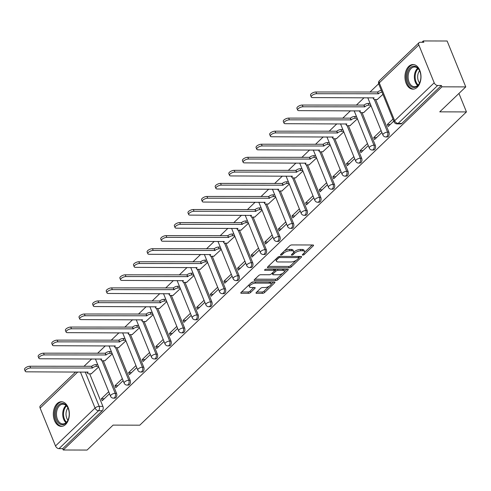 <?xml version="1.0" encoding="UTF-8"?>
<svg xmlns="http://www.w3.org/2000/svg" width="491" height="491" viewBox="0 0 491 491"><rect width="100%" height="100%" fill="white"/><g stroke="black" fill="none" stroke-linecap="round" stroke-linejoin="round"><path stroke-width="0.74" d="M302.751 255.117A1.086 0.436 157.9 0 0 304.175 254.547L313.276 245.813A1.547 0.626 157.9 0 0 313.534 245.23A1.547 0.626 157.9 0 0 312.957 244.991L291.801 244.929A1.547 0.626 157.9 0 0 289.77 245.752L280.668 254.479A1.086 0.436 157.9 0 0 280.484 254.89A1.086 0.436 157.9 0 0 280.889 255.056A1.086 0.436 157.9 0 0 282.313 254.485L283.491 253.356A4.959 2.001 157.9 0 1 289.991 250.735L291.752 250.741A4.959 2.001 157.9 0 1 293.606 251.509A4.959 2.001 157.9 0 1 292.771 253.381L291.593 254.51A1.086 0.436 157.9 0 0 291.415 254.921A1.086 0.436 157.9 0 0 291.82 255.087A1.086 0.436 157.9 0 0 293.244 254.516L294.422 253.387A4.959 2.001 157.9 0 1 300.922 250.766L302.683 250.772A4.959 2.001 157.9 0 1 304.537 251.533A4.959 2.001 157.9 0 1 303.702 253.411L302.524 254.541A1.086 0.436 157.9 0 0 302.346 254.952A1.086 0.436 157.9 0 0 302.751 255.117M417.215 87.288A12.312 8.022 -89.8 0 0 420.695 73.46A12.312 8.022 -89.8 0 0 413.011 64.536A12.312 8.022 -89.8 0 0 408.739 66.414A12.312 8.022 -89.8 0 0 405.265 80.236A12.312 8.022 -89.8 0 0 412.943 89.159A12.312 8.022 -89.8 0 0 417.215 87.288M65.585 424.488A12.312 8.022 -89.8 0 0 69.059 410.666A12.312 8.022 -89.8 0 0 61.381 401.742A12.312 8.022 -89.8 0 0 57.109 403.62A12.312 8.022 -89.8 0 0 53.629 417.442A12.312 8.022 -89.8 0 0 61.314 426.366A12.312 8.022 -89.8 0 0 65.585 424.488M256.277 292.507A1.547 0.626 157.9 0 0 256.014 293.09A1.547 0.626 157.9 0 0 256.597 293.33L262.532 293.348A1.547 0.626 157.9 0 0 264.563 292.532L274.672 282.834A1.547 0.626 157.9 0 0 274.935 282.245A1.547 0.626 157.9 0 0 274.352 282.006L253.196 281.951A1.547 0.626 157.9 0 0 251.165 282.767L241.056 292.464A1.547 0.626 157.9 0 0 240.793 293.053A1.547 0.626 157.9 0 0 241.376 293.293L248.544 293.311A1.547 0.626 157.9 0 0 250.576 292.489L254.903 288.34A1.547 0.626 157.9 0 0 255.16 287.757A1.547 0.626 157.9 0 0 254.584 287.517L251.03 287.505A4.143 1.669 157.9 0 1 249.483 286.867A4.143 1.669 157.9 0 1 251.282 284.467A4.143 1.669 157.9 0 1 255.615 283.111L269.541 283.147A4.143 1.669 157.9 0 1 271.087 283.786A4.143 1.669 157.9 0 1 269.289 286.192A4.143 1.669 157.9 0 1 264.956 287.542L262.636 287.536A1.547 0.626 157.9 0 0 260.604 288.358L256.277 292.507L256.597 293.33M434.197 82.807L418.823 44.939A3.155 2.025 46.2 0 1 419.032 42.668A3.155 2.025 46.2 0 1 420.13 42.269L423.843 42.281L423.297 40.943L447.129 41.005L465.763 86.901L439.746 111.85L466.45 111.917L139.782 425.181L113.083 425.108L87.067 450.057L63.241 449.995L441.937 86.833L441.391 85.495L437.677 85.489L398.133 123.413A3.155 2.056 90.2 0 1 397.035 123.892L400.748 123.904A3.155 2.056 90.2 0 0 401.847 123.419L398.133 123.413A3.155 2.025 46.2 0 1 394.654 120.731L434.197 82.807A3.155 2.025 46.2 0 0 437.677 85.489M465.763 86.901L441.937 86.833M289.181 267.791A1.547 0.626 157.9 0 0 291.212 266.975L301.321 257.278A1.547 0.626 157.9 0 0 301.584 256.689A1.547 0.626 157.9 0 0 301.001 256.455L279.845 256.394A1.547 0.626 157.9 0 0 277.814 257.216L267.705 266.908A1.547 0.626 157.9 0 0 267.442 267.497A1.547 0.626 157.9 0 0 268.025 267.736L289.181 267.791L288.634 266.453A1.547 0.626 157.9 0 0 290.666 265.637L296.153 260.377M287.996 270.056L277.888 279.753A1.547 0.626 157.9 0 1 275.856 280.57L254.7 280.514A1.547 0.626 157.9 0 1 254.117 280.275A1.547 0.626 157.9 0 1 254.381 279.686L258.708 275.537A1.547 0.626 157.9 0 1 260.739 274.721L269.32 274.745A1.547 0.626 157.9 0 0 271.351 273.923L274.224 271.173A1.547 0.626 157.9 0 0 274.481 270.584A1.547 0.626 157.9 0 0 273.904 270.345L264.974 270.32A1.086 0.436 157.9 0 1 264.569 270.154A1.086 0.436 157.9 0 1 265.036 269.528A1.086 0.436 157.9 0 1 266.171 269.172L287.677 269.228L287.996 270.056A1.547 0.626 157.9 0 0 288.26 269.467A1.547 0.626 157.9 0 0 287.677 269.228M89.669 373.804L102.901 406.382L99.188 406.37A3.155 2.056 90.2 0 1 98.531 410.722L58.981 448.645A3.155 2.025 -133.8 0 1 55.501 445.963L40.127 408.095A3.155 2.025 -133.8 0 1 40.336 405.824L75.651 371.963M423.297 40.943L421.91 42.275M378.647 83.765L369.919 92.13M364.095 97.715L356.3 105.191M350.476 110.776L342.681 118.251M336.857 123.836L329.062 131.312M323.244 136.897L315.443 144.372M309.625 149.958L301.824 157.433M296.005 163.012L288.211 170.487M282.386 176.073L274.592 183.548M268.767 189.133L260.973 196.609M255.148 202.194L247.354 209.669M241.529 215.254L233.734 222.73M227.91 228.315L220.115 235.79M214.291 241.369L206.496 248.851M200.678 254.43L192.877 261.906M187.059 267.491L179.258 274.966M173.44 280.551L165.645 288.027M159.82 293.612L152.026 301.087M146.201 306.672L138.407 314.148M132.582 319.727L124.788 327.209M118.963 332.788L111.169 340.263M105.344 345.848L97.549 353.324M91.731 358.909L83.93 366.384M63.241 449.995L62.695 448.657L58.981 448.645M377.235 99.556L382.925 94.346M392.978 119.098L387.356 124.487L390.259 124.493M387.356 124.487L388.172 126.494L393.788 121.105M363.616 112.617L371.03 105.755M381.077 130.508L373.743 137.548L376.64 137.554M373.743 137.548L374.553 139.554L381.894 132.515M349.997 125.678L357.411 118.816M367.458 143.568L360.124 150.602L363.021 150.614M360.124 150.602L360.934 152.609L368.275 145.575M336.384 138.738L343.792 131.876M353.839 156.629L346.505 163.663L349.402 163.675M346.505 163.663L347.321 165.67L354.655 158.636M322.765 151.793L330.173 144.931M340.226 169.683L332.886 176.723L335.783 176.729M332.886 176.723L333.702 178.73L341.036 171.69M309.146 164.853L316.554 157.992M326.607 182.744L319.267 189.784L322.164 189.79M319.267 189.784L320.083 191.791L327.417 184.751M295.527 177.914L302.935 171.052M312.988 195.805L305.648 202.844L308.551 202.851M305.648 202.844L306.464 204.851L313.804 197.812M281.908 190.974L289.316 184.113M299.369 208.865L292.028 215.905L294.931 215.911M292.028 215.905L292.845 217.912L300.185 210.872M268.289 204.035L275.697 197.173M285.75 221.926L278.409 228.959L281.312 228.972M278.409 228.959L279.226 230.966L286.566 223.933M254.669 217.096L262.084 210.234M272.131 234.986L264.79 242.02L267.693 242.032M264.79 242.02L265.606 244.027L272.947 236.993M241.05 230.15L248.464 223.288M258.512 248.047L251.177 255.081L254.074 255.087M251.177 255.081L251.987 257.088L259.328 250.054M227.431 243.211L234.845 236.349M244.892 261.102L237.558 268.141L240.455 268.147M237.558 268.141L238.374 270.148L245.709 263.108M213.818 256.271L221.226 249.41M231.279 274.162L223.939 281.202L226.836 281.208M223.939 281.202L224.755 283.209L232.09 276.169M200.199 269.332L207.607 262.47M217.66 287.223L210.32 294.262L213.217 294.269M210.32 294.262L211.136 296.269L218.47 289.23M186.58 282.393L193.988 275.531M204.041 300.283L196.701 307.317L199.604 307.329M196.701 307.317L197.517 309.324L204.857 302.29M172.961 295.453L180.369 288.591M190.422 313.344L183.082 320.377L185.985 320.39M183.082 320.377L183.898 322.384L191.238 315.351M159.342 308.508L166.75 301.646M176.803 326.405L169.463 333.438L172.366 333.444M169.463 333.438L170.279 335.445L177.619 328.411M145.723 321.568L153.131 314.706M163.184 339.459L155.843 346.499L158.746 346.505M155.843 346.499L156.66 348.506L164 341.466M132.104 334.629L139.518 327.767M149.565 352.52L142.23 359.559L145.127 359.565M142.23 359.559L143.041 361.566L150.381 354.527M118.484 347.689L125.899 340.828M135.946 365.58L128.611 372.62L131.508 372.626M128.611 372.62L129.421 374.627L136.762 367.587M104.871 360.75L112.279 353.888M122.327 378.641L114.992 385.68L117.889 385.687M114.992 385.68L115.808 387.687L123.143 380.648M103.288 360.744L116.52 393.322L115.201 393.316A3.155 2.056 90.2 0 1 115.25 396.525A3.155 2.056 90.2 0 1 113.446 398.152L114.765 398.152A3.155 2.056 -89.8 0 0 116.57 396.525A3.155 2.056 -89.8 0 0 116.52 393.322M116.907 347.683L130.14 380.261L128.82 380.261A3.155 2.056 90.2 0 1 128.869 383.465A3.155 2.056 90.2 0 1 127.065 385.091L128.384 385.091A3.155 2.056 -89.8 0 0 130.189 383.471A3.155 2.056 -89.8 0 0 130.14 380.261M130.526 334.623L143.753 367.2L142.439 367.2A3.155 2.056 90.2 0 1 142.488 370.404A3.155 2.056 90.2 0 1 140.684 372.031L142.003 372.031A3.155 2.056 -89.8 0 0 143.802 370.41A3.155 2.056 -89.8 0 0 143.753 367.2M144.145 321.568L157.372 354.146L156.058 354.14A3.155 2.056 90.2 0 1 156.107 357.344A3.155 2.056 90.2 0 1 154.303 358.97L155.616 358.976A3.155 2.056 -89.8 0 0 157.421 357.35A3.155 2.056 -89.8 0 0 157.372 354.146M157.764 308.508L170.991 341.085L169.677 341.079A3.155 2.056 90.2 0 1 169.726 344.289A3.155 2.056 90.2 0 1 167.922 345.91L169.235 345.916A3.155 2.056 -89.8 0 0 171.04 344.289A3.155 2.056 -89.8 0 0 170.991 341.085M171.384 295.447L184.61 328.025L183.29 328.019A3.155 2.056 90.2 0 1 183.346 331.229A3.155 2.056 90.2 0 1 181.541 332.849L182.855 332.855A3.155 2.056 -89.8 0 0 184.659 331.229A3.155 2.056 -89.8 0 0 184.61 328.025M185.003 282.386L198.229 314.964L196.909 314.958A3.155 2.056 90.2 0 1 196.959 318.168A3.155 2.056 90.2 0 1 195.154 319.794L196.474 319.794A3.155 2.056 -89.8 0 0 198.278 318.168A3.155 2.056 -89.8 0 0 198.229 314.964M198.616 269.326L211.848 301.904L210.529 301.904A3.155 2.056 90.2 0 1 210.578 305.107A3.155 2.056 90.2 0 1 208.773 306.734L210.093 306.734A3.155 2.056 -89.8 0 0 211.897 305.114A3.155 2.056 -89.8 0 0 211.848 301.904M212.235 256.265L225.467 288.843L224.148 288.843A3.155 2.056 90.2 0 1 224.197 292.047A3.155 2.056 90.2 0 1 222.392 293.673L223.712 293.673A3.155 2.056 -89.8 0 0 225.516 292.053A3.155 2.056 -89.8 0 0 225.467 288.843M225.854 243.211L239.086 275.782L237.767 275.782A3.155 2.056 90.2 0 1 237.816 278.986A3.155 2.056 90.2 0 1 236.011 280.613L237.331 280.619A3.155 2.056 -89.8 0 0 239.135 278.992A3.155 2.056 -89.8 0 0 239.086 275.782M239.473 230.15L252.699 262.728L251.386 262.722A3.155 2.056 90.2 0 1 251.435 265.926A3.155 2.056 90.2 0 1 249.631 267.552L250.95 267.558A3.155 2.056 -89.8 0 0 252.755 265.932A3.155 2.056 -89.8 0 0 252.699 262.728M253.092 217.09L266.318 249.667L265.005 249.661A3.155 2.056 90.2 0 1 265.054 252.871A3.155 2.056 90.2 0 1 263.25 254.491L264.563 254.498A3.155 2.056 -89.8 0 0 266.368 252.871A3.155 2.056 -89.8 0 0 266.318 249.667M266.711 204.029L279.938 236.607L278.624 236.601A3.155 2.056 90.2 0 1 278.673 239.811A3.155 2.056 90.2 0 1 276.869 241.437L278.182 241.437A3.155 2.056 -89.8 0 0 279.987 239.811A3.155 2.056 -89.8 0 0 279.938 236.607M280.33 190.968L293.557 223.546L292.237 223.546A3.155 2.056 90.2 0 1 292.292 226.75A3.155 2.056 90.2 0 1 290.488 228.376L291.801 228.376A3.155 2.056 -89.8 0 0 293.606 226.756A3.155 2.056 -89.8 0 0 293.557 223.546M293.949 177.908L307.176 210.486L305.856 210.486A3.155 2.056 90.2 0 1 305.905 213.689A3.155 2.056 90.2 0 1 304.107 215.316L305.42 215.316A3.155 2.056 -89.8 0 0 307.225 213.695A3.155 2.056 -89.8 0 0 307.176 210.486M307.569 164.853L320.795 197.425L319.475 197.425A3.155 2.056 90.2 0 1 319.524 200.629A3.155 2.056 90.2 0 1 317.72 202.255L319.04 202.261A3.155 2.056 -89.8 0 0 320.844 200.635A3.155 2.056 -89.8 0 0 320.795 197.425M321.182 151.793L334.414 184.37L333.094 184.364A3.155 2.056 90.2 0 1 333.143 187.568A3.155 2.056 90.2 0 1 331.339 189.195L332.659 189.201A3.155 2.056 -89.8 0 0 334.463 187.574A3.155 2.056 -89.8 0 0 334.414 184.37M334.801 138.732L348.033 171.31L346.714 171.304A3.155 2.056 90.2 0 1 346.763 174.514A3.155 2.056 90.2 0 1 344.958 176.134L346.278 176.14A3.155 2.056 -89.8 0 0 348.082 174.514A3.155 2.056 -89.8 0 0 348.033 171.31M348.42 125.671L361.652 158.249L360.333 158.243A3.155 2.056 90.2 0 1 360.382 161.453A3.155 2.056 90.2 0 1 358.577 163.073L359.897 163.08A3.155 2.056 -89.8 0 0 361.701 161.453A3.155 2.056 -89.8 0 0 361.652 158.249M362.039 112.611L375.265 145.189L373.952 145.189A3.155 2.056 90.2 0 1 374.001 148.392A3.155 2.056 90.2 0 1 372.196 150.019L373.516 150.019A3.155 2.056 -89.8 0 0 375.314 148.399A3.155 2.056 -89.8 0 0 375.265 145.189M375.658 99.55L388.884 132.128L387.571 132.128A3.155 2.056 90.2 0 1 387.62 135.332A3.155 2.056 90.2 0 1 385.816 136.958L387.129 136.958A3.155 2.056 -89.8 0 0 388.933 135.338A3.155 2.056 -89.8 0 0 388.884 132.128M466.45 111.917L458.944 93.437M108.714 391.701L101.373 398.735L102.189 400.742L109.524 393.708M91.252 373.811L98.66 366.949M101.373 398.735L104.27 398.747M62.695 448.657L102.238 410.734A3.155 2.056 -89.8 0 0 102.901 406.382M441.391 85.495L401.847 123.419M304.537 251.533L303.99 250.195A4.959 2.001 157.9 0 0 302.143 249.434L302.683 250.772M293.538 252.374L293.876 252.049A4.959 2.001 157.9 0 1 300.382 249.428L302.143 249.434M293.606 251.509L293.066 250.171A4.959 2.001 157.9 0 0 291.212 249.403L291.752 250.741M284.283 251.011A4.959 2.001 157.9 0 1 289.451 249.397L291.212 249.403M304.469 252.405L312.202 244.984M268.239 266.398L288.634 266.453M298.902 257.738L300.247 256.449M298.737 258.174A1.086 0.436 157.9 0 0 298.915 257.769A1.086 0.436 157.9 0 0 298.51 257.597L279.944 257.548A1.086 0.436 157.9 0 0 278.52 258.125L277.274 259.316A4.959 2.001 157.9 0 0 276.445 261.187A4.959 2.001 157.9 0 0 278.293 261.955L290.991 261.985A4.959 2.001 157.9 0 0 297.491 259.371L298.737 258.174M275.967 258.984A4.959 2.001 157.9 0 0 275.899 259.849L276.445 261.187M286.922 269.228L284.289 271.756M282.57 273.401L277.341 278.415L277.888 279.753M254.915 279.176L275.31 279.232A1.547 0.626 157.9 0 0 277.341 278.415M274.481 270.584L273.941 269.246A1.547 0.626 157.9 0 0 273.91 269.191M278.225 274.77A4.143 1.669 157.9 0 0 282.552 273.413A4.143 1.669 157.9 0 0 284.357 271.007A4.143 1.669 157.9 0 0 282.81 270.369L277.9 270.357A1.547 0.626 157.9 0 0 275.868 271.173L272.996 273.929A1.547 0.626 157.9 0 0 272.738 274.512A1.547 0.626 157.9 0 0 273.315 274.751L278.225 274.77M284.357 271.007L283.81 269.669A4.143 1.669 157.9 0 0 283.325 269.221M276.427 269.197A1.547 0.626 157.9 0 0 275.322 269.835L275.868 271.173M274.494 270.633L275.322 269.835M272.18 273.131A1.547 0.626 157.9 0 0 272.192 273.174L272.738 274.512M271.087 283.786L270.547 282.448A4.143 1.669 157.9 0 0 270.062 281.994M253.626 281.951A4.143 1.669 157.9 0 0 250.876 283.043M248.962 284.884A4.143 1.669 157.9 0 0 248.937 285.529L249.483 286.867M241.59 291.955L247.998 291.973A1.547 0.626 157.9 0 0 250.029 291.151L253.829 287.517M256.811 291.998L261.985 292.01A1.547 0.626 157.9 0 0 264.017 291.194L269.148 286.271M271.063 284.436L273.597 282.006M382.029 92.136A3.155 1.277 157.9 0 0 378.414 93.769L316.615 93.726A3.627 1.467 157.9 0 0 312.822 94.916A3.627 1.467 157.9 0 0 311.245 97.015A3.627 1.467 157.9 0 0 312.595 97.574L374.136 97.869A3.155 1.277 157.9 0 0 373.602 99.065A3.155 1.277 157.9 0 0 374.78 99.55L377.493 99.556M311.245 97.015L310.539 95.279A3.627 1.467 -22.1 0 1 312.116 93.173A3.627 1.467 -22.1 0 1 315.909 91.989L377.708 92.026A3.155 1.277 -22.1 0 1 381.317 90.393M377.573 92.155L378.279 93.891M370.791 105.166L368.931 105.16A3.155 1.277 157.9 0 0 364.795 106.829L302.996 106.786A3.627 1.467 157.9 0 0 299.203 107.971A3.627 1.467 157.9 0 0 297.626 110.076A3.627 1.467 157.9 0 0 298.982 110.635L360.517 110.929A3.155 1.277 157.9 0 0 359.983 112.126A3.155 1.277 157.9 0 0 361.161 112.611L363.874 112.617M297.626 110.076L296.92 108.339A3.627 1.467 -22.1 0 1 298.497 106.234A3.627 1.467 -22.1 0 1 302.29 105.043L364.089 105.086A3.155 1.277 -22.1 0 1 368.225 103.417L368.931 105.16M370.079 103.423L368.225 103.417M363.954 105.215L364.66 106.952M357.172 118.227L355.312 118.221A3.155 1.277 157.9 0 0 351.175 119.884L289.377 119.847A3.627 1.467 157.9 0 0 285.584 121.031A3.627 1.467 157.9 0 0 284.007 123.137A3.627 1.467 157.9 0 0 285.363 123.695L346.898 123.99A3.155 1.277 157.9 0 0 346.37 125.18A3.155 1.277 157.9 0 0 347.548 125.671L350.255 125.678M284.007 123.137L283.301 121.4A3.627 1.467 -22.1 0 1 284.878 119.295A3.627 1.467 -22.1 0 1 288.671 118.104L350.47 118.147A3.155 1.277 -22.1 0 1 354.606 116.477L355.312 118.221M356.466 116.484L354.606 116.477M350.335 118.276L351.04 120.013M420.873 76.473A10.655 6.942 90.2 0 1 419.879 82.328A10.655 6.942 90.2 0 1 412.188 87.165A10.655 6.942 90.2 0 1 407.002 77.228A10.655 6.942 90.2 0 1 411.998 66.629A10.655 6.942 90.2 0 1 419.909 71.41A10.655 6.942 90.2 0 1 420.873 76.473M419.989 71.612A9.863 6.426 -89.8 0 0 414.564 66.991A9.863 6.426 -89.8 0 0 408.113 77.204A9.863 6.426 -89.8 0 0 414.508 86.717A9.863 6.426 -89.8 0 0 419.958 82.12M419.566 82.973A7.77 5.057 90.2 0 1 417.657 77.148A7.77 5.057 90.2 0 1 419.602 70.759M413.919 64.622A12.232 7.966 -89.8 0 0 405.971 77.283A12.232 7.966 -89.8 0 0 413.852 89.08M69.237 413.68A10.655 6.942 90.2 0 1 68.249 419.535A10.655 6.942 90.2 0 1 60.553 424.371A10.655 6.942 90.2 0 1 55.366 414.435A10.655 6.942 90.2 0 1 60.362 403.835A10.655 6.942 90.2 0 1 68.28 408.61A10.655 6.942 90.2 0 1 69.237 413.68M68.353 408.819A9.863 6.426 -89.8 0 0 62.928 404.191A9.863 6.426 -89.8 0 0 56.477 414.41A9.863 6.426 -89.8 0 0 62.873 423.923A9.863 6.426 -89.8 0 0 68.329 419.326M67.93 420.173A7.77 5.057 90.2 0 1 66.021 414.355A7.77 5.057 90.2 0 1 67.967 407.966M62.283 401.822A12.232 7.966 -89.8 0 0 54.335 414.49A12.232 7.966 -89.8 0 0 62.222 426.286M343.553 131.281L341.699 131.281A3.155 1.277 157.9 0 0 337.556 132.944L275.758 132.908A3.627 1.467 157.9 0 0 271.965 134.092A3.627 1.467 157.9 0 0 270.388 136.197A3.627 1.467 157.9 0 0 271.744 136.756L333.279 137.05A3.155 1.277 157.9 0 0 332.751 138.241A3.155 1.277 157.9 0 0 333.929 138.732L336.636 138.738M270.388 136.197L269.682 134.454A3.627 1.467 -22.1 0 1 271.259 132.355A3.627 1.467 -22.1 0 1 275.052 131.165L336.851 131.207A3.155 1.277 -22.1 0 1 340.993 129.538L341.699 131.281M342.847 129.544L340.993 129.538M336.722 131.33L337.427 133.073M329.934 144.342L328.08 144.336A3.155 1.277 157.9 0 0 323.937 146.005L262.139 145.962A3.627 1.467 157.9 0 0 258.346 147.153A3.627 1.467 157.9 0 0 256.768 149.258A3.627 1.467 157.9 0 0 258.125 149.816L319.659 150.105A3.155 1.277 157.9 0 0 319.132 151.302A3.155 1.277 157.9 0 0 320.31 151.787L323.017 151.799M256.768 149.258L256.063 147.515A3.627 1.467 -22.1 0 1 257.64 145.416A3.627 1.467 -22.1 0 1 261.433 144.225L323.231 144.268A3.155 1.277 -22.1 0 1 327.374 142.599L328.08 144.336M329.228 142.605L327.374 142.599M323.103 144.391L323.808 146.134M316.314 157.402L314.461 157.396A3.155 1.277 157.9 0 0 310.318 159.066L248.52 159.023A3.627 1.467 157.9 0 0 244.727 160.213A3.627 1.467 157.9 0 0 243.149 162.312A3.627 1.467 157.9 0 0 244.506 162.877L306.04 163.165A3.155 1.277 157.9 0 0 305.512 164.362A3.155 1.277 157.9 0 0 306.691 164.847L309.398 164.853M243.149 162.312L242.444 160.575A3.627 1.467 -22.1 0 1 244.021 158.47A3.627 1.467 -22.1 0 1 247.814 157.286L309.612 157.329A3.155 1.277 -22.1 0 1 313.755 155.659L314.461 157.396M315.609 155.665L313.755 155.659M309.483 157.451L310.189 159.188M302.695 170.463L300.842 170.457A3.155 1.277 157.9 0 0 296.699 172.126L234.901 172.083A3.627 1.467 157.9 0 0 231.108 173.274A3.627 1.467 157.9 0 0 229.53 175.373A3.627 1.467 157.9 0 0 230.887 175.931L292.421 176.226A3.155 1.277 157.9 0 0 291.893 177.423A3.155 1.277 157.9 0 0 293.072 177.908L295.778 177.914M229.53 175.373L228.824 173.636A3.627 1.467 -22.1 0 1 230.402 171.531A3.627 1.467 -22.1 0 1 234.195 170.346L295.993 170.383A3.155 1.277 -22.1 0 1 300.136 168.72L300.842 170.457M301.99 168.72L300.136 168.72M295.864 170.512L296.57 172.249M289.076 183.524L287.223 183.517A3.155 1.277 157.9 0 0 283.08 185.187L221.288 185.144A3.627 1.467 157.9 0 0 217.488 186.328A3.627 1.467 157.9 0 0 215.911 188.434A3.627 1.467 157.9 0 0 217.268 188.992L278.802 189.287A3.155 1.277 157.9 0 0 278.274 190.483A3.155 1.277 157.9 0 0 279.453 190.968L282.159 190.974M215.911 188.434L215.205 186.697A3.627 1.467 -22.1 0 1 216.783 184.591A3.627 1.467 -22.1 0 1 220.582 183.401L282.374 183.444A3.155 1.277 -22.1 0 1 286.517 181.78L287.223 183.517M288.37 181.78L286.517 181.78M282.245 183.573L282.951 185.31M275.457 196.584L273.604 196.578A3.155 1.277 157.9 0 0 269.467 198.241L207.668 198.204A3.627 1.467 157.9 0 0 203.875 199.389A3.627 1.467 157.9 0 0 202.298 201.494A3.627 1.467 157.9 0 0 203.648 202.053L265.189 202.347A3.155 1.277 157.9 0 0 264.655 203.538A3.155 1.277 157.9 0 0 265.834 204.029L268.54 204.035M202.298 201.494L201.586 199.757A3.627 1.467 -22.1 0 1 203.164 197.652A3.627 1.467 -22.1 0 1 206.963 196.461L268.755 196.504A3.155 1.277 -22.1 0 1 272.898 194.835L273.604 196.578M274.751 194.841L272.898 194.835M268.626 196.633L269.332 198.37M261.838 209.639L259.985 209.639A3.155 1.277 157.9 0 0 255.848 211.302L194.049 211.265A3.627 1.467 157.9 0 0 190.256 212.45A3.627 1.467 157.9 0 0 188.679 214.555A3.627 1.467 157.9 0 0 190.035 215.113L251.57 215.408A3.155 1.277 157.9 0 0 251.036 216.599A3.155 1.277 157.9 0 0 252.214 217.09L254.927 217.096M188.679 214.555L187.973 212.812A3.627 1.467 -22.1 0 1 189.551 210.713A3.627 1.467 -22.1 0 1 193.344 209.522L255.142 209.565A3.155 1.277 -22.1 0 1 259.279 207.896L259.985 209.639M261.132 207.902L259.279 207.896M255.007 209.688L255.713 211.431M248.225 222.699L246.365 222.693A3.155 1.277 157.9 0 0 242.229 224.362L180.43 224.319A3.627 1.467 157.9 0 0 176.637 225.51A3.627 1.467 157.9 0 0 175.06 227.615A3.627 1.467 157.9 0 0 176.416 228.174L237.951 228.468A3.155 1.277 157.9 0 0 237.417 229.659A3.155 1.277 157.9 0 0 238.601 230.144L241.308 230.156M175.06 227.615L174.354 225.872A3.627 1.467 -22.1 0 1 175.931 223.773A3.627 1.467 -22.1 0 1 179.724 222.583L241.523 222.626A3.155 1.277 -22.1 0 1 245.66 220.956L246.365 222.693M247.513 220.962L245.66 220.956M241.388 222.748L242.094 224.491M234.606 235.76L232.752 235.754A3.155 1.277 157.9 0 0 228.61 237.423L166.811 237.38A3.627 1.467 157.9 0 0 163.018 238.571A3.627 1.467 157.9 0 0 161.441 240.67A3.627 1.467 157.9 0 0 162.797 241.234L224.332 241.523A3.155 1.277 157.9 0 0 223.804 242.72A3.155 1.277 157.9 0 0 224.982 243.205L227.689 243.211M161.441 240.67L160.735 238.933A3.627 1.467 -22.1 0 1 162.312 236.828A3.627 1.467 -22.1 0 1 166.105 235.643L227.904 235.686A3.155 1.277 -22.1 0 1 232.04 234.017L232.752 235.754M233.9 234.023L232.04 234.017M227.769 235.809L228.481 237.546M220.987 248.82L219.133 248.814A3.155 1.277 157.9 0 0 214.99 250.484L153.192 250.441A3.627 1.467 157.9 0 0 149.399 251.631A3.627 1.467 157.9 0 0 147.822 253.73A3.627 1.467 157.9 0 0 149.178 254.289L210.713 254.584A3.155 1.277 157.9 0 0 210.185 255.78A3.155 1.277 157.9 0 0 211.363 256.265L214.07 256.271M147.822 253.73L147.116 251.993A3.627 1.467 -22.1 0 1 148.693 249.888A3.627 1.467 -22.1 0 1 152.486 248.704L214.285 248.741A3.155 1.277 -22.1 0 1 218.427 247.077L219.133 248.814M220.281 247.083L218.427 247.077M214.156 248.869L214.862 250.606M207.368 261.881L205.514 261.875A3.155 1.277 157.9 0 0 201.371 263.544L139.573 263.501A3.627 1.467 157.9 0 0 135.78 264.686A3.627 1.467 157.9 0 0 134.203 266.791A3.627 1.467 157.9 0 0 135.559 267.35L197.094 267.644A3.155 1.277 157.9 0 0 196.566 268.841A3.155 1.277 157.9 0 0 197.744 269.326L200.451 269.332M134.203 266.791L133.497 265.054A3.627 1.467 -22.1 0 1 135.074 262.949A3.627 1.467 -22.1 0 1 138.867 261.758L200.666 261.801A3.155 1.277 -22.1 0 1 204.808 260.138L205.514 261.875M206.662 260.138L204.808 260.138M200.537 261.93L201.242 263.667M193.749 274.942L191.895 274.935A3.155 1.277 157.9 0 0 187.752 276.605L125.954 276.562A3.627 1.467 157.9 0 0 122.161 277.746A3.627 1.467 157.9 0 0 120.583 279.852A3.627 1.467 157.9 0 0 121.94 280.41L183.474 280.705A3.155 1.277 157.9 0 0 182.947 281.895A3.155 1.277 157.9 0 0 184.125 282.386L186.832 282.393M120.583 279.852L119.878 278.115A3.627 1.467 -22.1 0 1 121.455 276.01A3.627 1.467 -22.1 0 1 125.248 274.819L187.046 274.862A3.155 1.277 -22.1 0 1 191.189 273.192L191.895 274.935M193.043 273.199L191.189 273.192M186.918 274.991L187.623 276.728M180.129 287.996L178.276 287.996A3.155 1.277 157.9 0 0 174.133 289.659L112.341 289.622A3.627 1.467 157.9 0 0 108.542 290.807A3.627 1.467 157.9 0 0 106.964 292.912A3.627 1.467 157.9 0 0 108.321 293.471L169.855 293.765A3.155 1.277 157.9 0 0 169.327 294.956A3.155 1.277 157.9 0 0 170.506 295.447L173.213 295.453M106.964 292.912L106.259 291.169A3.627 1.467 -22.1 0 1 107.836 289.07A3.627 1.467 -22.1 0 1 111.629 287.879L173.427 287.922A3.155 1.277 -22.1 0 1 177.57 286.253L178.276 287.996M179.424 286.259L177.57 286.253M173.298 288.045L174.004 289.788M166.51 301.057L164.657 301.051A3.155 1.277 157.9 0 0 160.514 302.72L98.722 302.677A3.627 1.467 157.9 0 0 94.923 303.868A3.627 1.467 157.9 0 0 93.345 305.973A3.627 1.467 157.9 0 0 94.702 306.531L156.242 306.826A3.155 1.277 157.9 0 0 155.708 308.017A3.155 1.277 157.9 0 0 156.887 308.501L159.593 308.514M93.345 305.973L92.639 304.23A3.627 1.467 -22.1 0 1 94.217 302.131A3.627 1.467 -22.1 0 1 98.016 300.94L159.808 300.983A3.155 1.277 -22.1 0 1 163.951 299.314L164.657 301.051M165.805 299.32L163.951 299.314M159.679 301.106L160.385 302.849M152.891 314.117L151.038 314.111A3.155 1.277 157.9 0 0 146.901 315.781L85.103 315.738A3.627 1.467 157.9 0 0 81.31 316.928A3.627 1.467 157.9 0 0 79.732 319.027A3.627 1.467 157.9 0 0 81.083 319.592L142.623 319.88A3.155 1.277 157.9 0 0 142.089 321.077A3.155 1.277 157.9 0 0 143.268 321.562L145.98 321.568M79.732 319.027L79.026 317.29A3.627 1.467 -22.1 0 1 80.604 315.185A3.627 1.467 -22.1 0 1 84.397 314.001L146.195 314.044A3.155 1.277 -22.1 0 1 150.332 312.374L151.038 314.111M152.185 312.38L150.332 312.374M146.06 314.166L146.766 315.903M139.278 327.178L137.419 327.172A3.155 1.277 157.9 0 0 133.282 328.841L71.483 328.798A3.627 1.467 157.9 0 0 67.69 329.989A3.627 1.467 157.9 0 0 66.113 332.088A3.627 1.467 157.9 0 0 67.47 332.653L129.004 332.941A3.155 1.277 157.9 0 0 128.47 334.138A3.155 1.277 157.9 0 0 129.649 334.623L132.361 334.629M66.113 332.088L65.407 330.351A3.627 1.467 -22.1 0 1 66.985 328.246A3.627 1.467 -22.1 0 1 70.778 327.061L132.576 327.098A3.155 1.277 -22.1 0 1 136.713 325.435L137.419 327.172M138.566 325.441L136.713 325.435M132.441 327.227L133.147 328.964M125.659 340.238L123.8 340.232A3.155 1.277 157.9 0 0 119.663 341.902L57.864 341.859A3.627 1.467 157.9 0 0 54.071 343.043A3.627 1.467 157.9 0 0 52.494 345.148A3.627 1.467 157.9 0 0 53.85 345.707L115.385 346.002A3.155 1.277 157.9 0 0 114.857 347.198A3.155 1.277 157.9 0 0 116.036 347.683L118.742 347.689M52.494 345.148L51.788 343.412A3.627 1.467 -22.1 0 1 53.366 341.306A3.627 1.467 -22.1 0 1 57.159 340.122L118.957 340.159A3.155 1.277 -22.1 0 1 123.094 338.495L123.8 340.232M124.953 338.495L123.094 338.495M118.822 340.288L119.528 342.024M112.04 353.299L110.187 353.293A3.155 1.277 157.9 0 0 106.044 354.962L44.245 354.919A3.627 1.467 157.9 0 0 40.452 356.104A3.627 1.467 157.9 0 0 38.875 358.209A3.627 1.467 157.9 0 0 40.231 358.768L101.766 359.062A3.155 1.277 157.9 0 0 101.238 360.253A3.155 1.277 157.9 0 0 102.416 360.744L105.123 360.75M38.875 358.209L38.169 356.472A3.627 1.467 -22.1 0 1 39.746 354.367A3.627 1.467 -22.1 0 1 43.539 353.176L105.338 353.219A3.155 1.277 -22.1 0 1 109.481 351.55L110.187 353.293M111.334 351.556L109.481 351.55M105.209 353.348L105.915 355.085M98.421 366.354L96.567 366.354A3.155 1.277 157.9 0 0 92.425 368.017L30.626 367.98A3.627 1.467 157.9 0 0 26.833 369.164A3.627 1.467 157.9 0 0 25.256 371.27A3.627 1.467 157.9 0 0 26.612 371.828L88.147 372.123A3.155 1.277 157.9 0 0 87.619 373.313A3.155 1.277 157.9 0 0 88.797 373.804L91.504 373.811M25.256 371.27L24.55 369.527A3.627 1.467 -22.1 0 1 26.127 367.428A3.627 1.467 -22.1 0 1 29.92 366.237L91.719 366.28A3.155 1.277 -22.1 0 1 95.862 364.61L96.567 366.354M97.715 364.617L95.862 364.61M91.59 366.403L92.296 368.146M303.708 253.405L304.175 254.547M281.846 253.35L282.313 254.485M292.777 253.374L293.244 254.516M85.225 371.988L99.188 406.37A3.155 1.277 -22.1 0 0 95.045 408.039L80.401 371.975M77.805 371.969L40.127 408.095M55.501 445.963L95.045 408.039A3.155 2.025 46.2 0 0 98.531 410.722L102.238 410.734M418.823 44.939L379.279 82.862L394.654 120.731A3.155 1.277 157.9 0 0 394.12 121.921A3.155 3.155 0 0 0 397.035 123.892M101.956 360.707L115.201 393.316A3.155 1.277 -22.1 0 0 111.058 394.985A3.155 1.277 -22.1 0 0 110.53 396.182A3.155 3.155 0 0 0 113.446 398.152M115.575 347.646L128.82 380.261A3.155 1.277 -22.1 0 0 124.677 381.924A3.155 1.277 -22.1 0 0 124.149 383.121A3.155 3.155 0 0 0 127.065 385.091M129.194 334.586L142.439 367.2A3.155 1.277 -22.1 0 0 138.296 368.87A3.155 1.277 -22.1 0 0 137.768 370.061A3.155 3.155 0 0 0 140.684 372.031M142.813 321.525L156.058 354.14A3.155 1.277 -22.1 0 0 151.915 355.809A3.155 1.277 -22.1 0 0 151.388 357A3.155 3.155 0 0 0 154.303 358.97M156.433 308.465L169.677 341.079A3.155 1.277 -22.1 0 0 165.535 342.749A3.155 1.277 -22.1 0 0 165.007 343.939A3.155 3.155 0 0 0 167.922 345.91M170.052 295.404L183.29 328.019A3.155 1.277 -22.1 0 0 179.154 329.688A3.155 1.277 -22.1 0 0 178.62 330.885A3.155 3.155 0 0 0 181.541 332.849M183.671 282.35L196.909 314.958A3.155 1.277 -22.1 0 0 192.773 316.627A3.155 1.277 -22.1 0 0 192.239 317.824A3.155 3.155 0 0 0 195.154 319.794M197.284 269.289L210.529 301.904A3.155 1.277 -22.1 0 0 206.392 303.567A3.155 1.277 -22.1 0 0 205.858 304.764A3.155 3.155 0 0 0 208.773 306.734M210.903 256.228L224.148 288.843A3.155 1.277 -22.1 0 0 220.005 290.506A3.155 1.277 -22.1 0 0 219.477 291.703A3.155 3.155 0 0 0 222.392 293.673M224.522 243.168L237.767 275.782A3.155 1.277 -22.1 0 0 233.624 277.452A3.155 1.277 -22.1 0 0 233.096 278.642A3.155 3.155 0 0 0 236.011 280.613M238.141 230.107L251.386 262.722A3.155 1.277 -22.1 0 0 247.243 264.391A3.155 1.277 -22.1 0 0 246.715 265.582A3.155 3.155 0 0 0 249.631 267.552M251.76 217.047L265.005 249.661A3.155 1.277 -22.1 0 0 260.862 251.331A3.155 1.277 -22.1 0 0 260.334 252.527A3.155 3.155 0 0 0 263.25 254.491M265.379 203.992L278.624 236.601A3.155 1.277 -22.1 0 0 274.481 238.27A3.155 1.277 -22.1 0 0 273.953 239.467A3.155 3.155 0 0 0 276.869 241.437M278.998 190.931L292.237 223.546A3.155 1.277 -22.1 0 0 288.1 225.209A3.155 1.277 -22.1 0 0 287.566 226.406A3.155 3.155 0 0 0 290.488 228.376M292.618 177.871L305.856 210.486A3.155 1.277 -22.1 0 0 301.72 212.149A3.155 1.277 -22.1 0 0 301.186 213.346A3.155 3.155 0 0 0 304.107 215.316M306.237 164.81L319.475 197.425A3.155 1.277 -22.1 0 0 315.339 199.094A3.155 1.277 -22.1 0 0 314.805 200.285A3.155 3.155 0 0 0 317.72 202.255M319.85 151.75L333.094 184.364A3.155 1.277 -22.1 0 0 328.952 186.034A3.155 1.277 -22.1 0 0 328.424 187.224A3.155 3.155 0 0 0 331.339 189.195M333.469 138.689L346.714 171.304A3.155 1.277 -22.1 0 0 342.571 172.973A3.155 1.277 -22.1 0 0 342.043 174.17A3.155 3.155 0 0 0 344.958 176.134M347.088 125.635L360.333 158.243A3.155 1.277 -22.1 0 0 356.19 159.913A3.155 1.277 -22.1 0 0 355.662 161.109A3.155 3.155 0 0 0 358.577 163.073M360.707 112.574L373.952 145.189A3.155 1.277 -22.1 0 0 369.809 146.852A3.155 1.277 -22.1 0 0 369.281 148.049A3.155 3.155 0 0 0 372.196 150.019M374.326 99.513L387.571 132.128A3.155 1.277 -22.1 0 0 383.428 133.791A3.155 1.277 -22.1 0 0 382.9 134.988A3.155 3.155 0 0 0 385.816 136.958M378.745 84.059A3.155 1.277 157.9 0 1 379.279 82.862A3.155 2.025 -133.8 0 1 379.488 80.592A3.155 3.155 0 0 0 378.745 84.059L394.12 121.921M300.382 249.428L300.922 250.766M293.876 252.049L294.422 253.387M289.451 249.397L289.991 250.735M283.025 252.214L283.491 253.356M312.939 244.991L313.276 245.813M267.693 266.92L268.025 267.736M300.989 256.455L301.321 257.278M290.666 265.637L291.212 266.975M298.043 256.443L298.51 257.597M279.483 256.425L279.944 257.548M278.066 257.008L278.52 258.125M276.814 258.174L277.274 259.316M275.31 279.232L275.856 280.57M254.369 279.698L254.7 280.514M273.438 269.191L273.904 270.345M264.741 269.755L264.974 270.32M282.337 269.215L282.81 270.369M277.433 269.203L277.9 270.357M272.536 272.787L272.996 273.929M269.074 281.994L269.541 283.147M255.142 281.957L255.615 283.111M254.565 287.517L254.903 288.34M250.029 291.151L250.576 292.489M247.998 291.973L248.544 293.311M241.044 292.476L241.376 293.293M274.34 282.006L274.672 282.834M264.017 291.194L264.563 292.532M261.985 292.01L262.532 293.348M377.708 92.026L378.414 93.769M315.909 91.989L316.615 93.726M364.089 105.086L364.795 106.829M302.29 105.043L302.996 106.786M350.47 118.147L351.175 119.884M288.671 118.104L289.377 119.847M417.632 85.483A9.863 6.426 90.2 0 1 414.349 77.222A9.863 6.426 90.2 0 1 417.675 68.237M418.166 68.703A9.544 6.217 -89.8 0 0 415.153 77.21A9.544 6.217 -89.8 0 0 418.123 85.023M65.997 422.69A9.863 6.426 90.2 0 1 62.719 414.422A9.863 6.426 90.2 0 1 66.046 405.443M66.537 405.91A9.544 6.217 -89.8 0 0 63.523 414.416A9.544 6.217 -89.8 0 0 66.488 422.229M336.851 131.207L337.556 132.944M275.052 131.165L275.758 132.908M323.231 144.268L323.937 146.005M261.433 144.225L262.139 145.962M309.612 157.329L310.318 159.066M247.814 157.286L248.52 159.023M295.993 170.383L296.699 172.126M234.195 170.346L234.901 172.083M282.374 183.444L283.08 185.187M220.582 183.401L221.288 185.144M268.755 196.504L269.467 198.241M206.963 196.461L207.668 198.204M255.142 209.565L255.848 211.302M193.344 209.522L194.049 211.265M241.523 222.626L242.229 224.362M179.724 222.583L180.43 224.319M227.904 235.686L228.61 237.423M166.105 235.643L166.811 237.38M214.285 248.741L214.99 250.484M152.486 248.704L153.192 250.441M200.666 261.801L201.371 263.544M138.867 261.758L139.573 263.501M187.046 274.862L187.752 276.605M125.248 274.819L125.954 276.562M173.427 287.922L174.133 289.659M111.629 287.879L112.341 289.622M159.808 300.983L160.514 302.72M98.016 300.94L98.722 302.677M146.195 314.044L146.901 315.781M84.397 314.001L85.103 315.738M132.576 327.098L133.282 328.841M70.778 327.061L71.483 328.798M118.957 340.159L119.663 341.902M57.159 340.122L57.864 341.859M105.338 353.219L106.044 354.962M43.539 353.176L44.245 354.919M91.719 366.28L92.425 368.017M29.92 366.237L30.626 367.98M382.9 134.988L367.765 97.727M369.281 148.049L354.152 110.788M355.662 161.109L340.533 123.842M342.043 174.17L326.914 136.903M328.424 187.224L313.295 149.964M314.805 200.285L299.676 163.024M301.186 213.346L286.057 176.085M287.566 226.406L272.437 189.145M273.953 239.467L258.818 202.206M260.334 252.527L245.199 215.261M246.715 265.582L231.586 228.321M233.096 278.642L217.967 241.382M219.477 291.703L204.348 254.442M205.858 304.764L190.729 267.503M192.239 317.824L177.11 280.564M178.62 330.885L163.491 293.618M165.007 343.939L149.872 306.679M151.388 357L136.252 319.739M137.768 370.061L122.64 332.8M124.149 383.121L109.02 345.86M110.53 396.182L95.401 358.921M419.032 42.668L379.488 80.592M298.381 256.443L298.915 257.769M373.068 97.74L373.602 99.065M359.449 110.8L359.983 112.126M345.83 123.861L346.37 125.18M332.211 136.921L332.751 138.241M318.591 149.982L319.132 151.302M304.972 163.037L305.512 164.362M291.353 176.097L291.893 177.423M277.74 189.158L278.274 190.483M264.121 202.218L264.655 203.538M250.502 215.279L251.036 216.599M236.883 228.34L237.417 229.659M223.264 241.394L223.804 242.72M209.645 254.455L210.185 255.78M196.026 267.515L196.566 268.841M182.406 280.576L182.947 281.895M168.794 293.636L169.327 294.956M155.174 306.697L155.708 308.017M141.555 319.751L142.089 321.077M127.936 332.812L128.47 334.138M114.317 345.873L114.857 347.198M100.698 358.933L101.238 360.253M87.079 371.994L87.619 373.313"/></g></svg>
